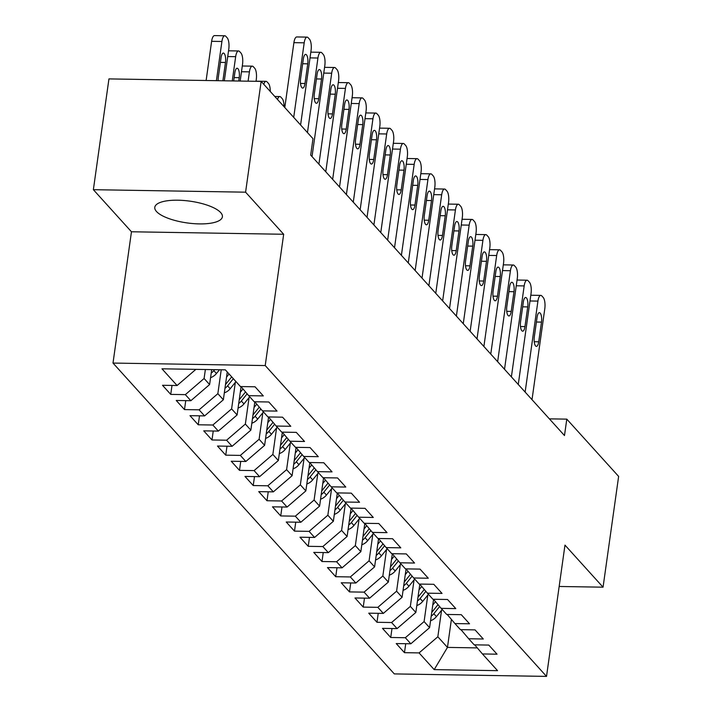 <?xml version="1.0" encoding="UTF-8"?>
<svg xmlns="http://www.w3.org/2000/svg" width="712" height="712" viewBox="0 0 712 712"><rect width="100%" height="100%" fill="white"/><g stroke="black" fill="none" stroke-linecap="round" stroke-linejoin="round"><path stroke-width="1.07" d="M220.675 212.577A34.132 10.974 -172 0 0 183.91 200.499A34.132 10.974 -172 0 0 154.789 207.299A34.132 10.974 -172 0 0 156.506 211.526A34.132 10.974 -172 0 0 193.264 223.604A34.132 10.974 -172 0 0 222.393 216.804A34.132 10.974 -172 0 0 220.675 212.577M113.003 363.067L394.306 673.908L546.522 676.4L265.22 365.559L113.003 363.067L131.462 231.774L283.67 234.266L245.587 192.178L93.37 189.686L131.462 231.774M93.37 189.686L108.945 78.907L261.153 81.399L245.587 192.178M451.399 619.396L447.465 647.404L434.204 669.618L497.554 670.659L482.433 653.945L497.038 654.186L488.788 645.072L474.183 644.832L468.683 638.753L483.288 638.993L475.038 629.88L460.433 629.639L454.932 623.561L469.537 623.801L461.287 614.687L446.682 614.447L441.182 608.368L455.787 608.609L447.537 599.495L432.932 599.255L427.431 593.176L442.036 593.416L433.786 584.303L419.19 584.062L413.69 577.984L428.286 578.224L420.044 569.111L405.44 568.87L399.939 562.792L414.544 563.032L406.294 553.918L391.689 553.678L386.189 547.599L400.794 547.839L392.543 538.717L377.938 538.486L372.438 532.407L387.043 532.647L378.793 523.525L364.188 523.293L358.688 517.215L373.293 517.455L365.042 508.332L350.438 508.101L344.937 502.022L359.542 502.263L351.292 493.14L336.696 492.9L331.196 486.83L345.801 487.061L337.55 477.948L322.945 477.707L317.445 471.638L332.05 471.869L323.8 462.756L309.195 462.515L303.695 456.445L318.3 456.677L310.049 447.563L295.444 447.323L289.944 441.244L304.549 441.485L296.299 432.371L281.694 432.131L276.194 426.052L290.799 426.292L282.548 417.179L267.943 416.938L262.452 410.86L277.048 411.1L268.807 401.986L254.202 401.746L248.702 395.667L263.307 395.908L255.056 386.794L240.451 386.554L225.33 369.84L161.971 368.807L177.092 385.521L162.496 385.281L170.738 394.395L185.343 394.635L190.843 400.714L176.238 400.473L184.488 409.587L199.093 409.827L204.593 415.906L189.988 415.666L198.239 424.779L212.844 425.019L218.344 431.098L203.739 430.858L211.989 439.972L226.594 440.212L232.094 446.291L217.489 446.05L225.74 455.164L240.345 455.404L245.845 461.483L231.24 461.243L239.49 470.356L254.086 470.596L259.586 476.675L244.981 476.435L253.232 485.548L267.837 485.789L273.337 491.867L258.732 491.627L266.982 500.741L281.587 500.981L287.087 507.06L272.482 506.819L280.733 515.933L295.338 516.173L300.838 522.252L286.233 522.012L294.483 531.125L309.088 531.366L314.588 537.444L299.983 537.204L308.234 546.318L322.839 546.558L328.339 552.637L313.734 552.396L321.975 561.519L336.58 561.75L342.08 567.829L327.476 567.589L335.726 576.711L350.331 576.942L355.831 583.021L341.226 582.781L349.476 591.903L364.081 592.135L369.581 598.213L354.977 597.973L363.227 607.096L377.832 607.336L383.332 613.406L368.727 613.174L376.977 622.288L391.582 622.528L397.082 628.598L382.478 628.367L390.728 637.48L405.333 637.721L410.824 643.79L396.228 643.559L404.469 652.673L405.733 643.71M434.204 669.618L419.074 652.913L404.469 652.673M261.153 81.399L312.986 138.68L310.681 155.091L564.482 435.548L566.797 419.137L549.379 418.852M433.563 599.379L429.594 627.655L424.094 621.576L427.814 595.054M410.824 643.79L429.594 627.655M405.333 637.721L424.094 621.576M482.433 653.945L474.708 644.841M419.813 584.187L415.844 612.462L410.343 606.384L414.072 579.862M397.082 628.598L415.844 612.462M391.582 622.528L410.343 606.384M468.683 638.753L460.958 629.648M406.062 568.995L402.093 597.27L396.593 591.191L400.322 564.669M383.332 613.406L402.093 597.27M377.832 607.336L396.593 591.191M454.932 623.561L447.207 614.456M392.312 553.803L388.343 582.078L382.842 575.999L386.572 549.477M369.581 598.213L388.343 582.078M364.081 592.135L382.842 575.999M441.182 608.368L433.457 599.264M378.57 538.61L374.592 566.886L369.092 560.807L372.821 534.285M355.831 583.021L374.592 566.886M350.331 576.942L369.092 560.807M427.431 593.176L419.706 584.071M364.82 523.418L360.842 551.684L355.341 545.615L359.07 519.092M342.08 567.829L360.842 551.684M336.58 561.75L355.341 545.615M413.69 577.984L405.965 568.879M351.069 508.226L347.1 536.492L341.6 530.422L345.32 503.9M328.339 552.637L347.1 536.492M322.839 546.558L341.6 530.422M399.939 562.792L392.214 553.687M337.319 493.033L333.35 521.3L327.849 515.23L331.578 488.708M314.588 537.444L333.35 521.3M309.088 531.366L327.849 515.23M386.189 547.599L378.464 538.495M323.568 477.841L319.599 506.107L314.099 500.029L317.828 473.516M300.838 522.252L319.599 506.107M295.338 516.173L314.099 500.029M372.438 532.407L364.713 523.302M309.827 462.649L305.849 490.915L300.348 484.836L304.077 458.323M287.087 507.06L305.849 490.915M281.587 500.981L300.348 484.836M358.688 517.215L350.963 508.101M296.076 447.456L292.098 475.723L286.598 469.644L290.327 443.131M273.337 491.867L292.098 475.723M267.837 485.789L286.598 469.644M344.937 502.022L337.221 492.909M282.326 432.264L278.348 460.531L272.856 454.452L276.576 427.939M259.586 476.675L278.348 460.531M254.086 470.596L272.856 454.452M331.196 486.83L323.471 477.716M268.575 417.072L264.606 445.338L259.106 439.26L262.835 412.746M245.845 461.483L264.606 445.338M240.345 455.404L259.106 439.26M317.445 471.638L309.72 462.524M254.825 401.88L250.855 430.146L245.355 424.067L249.084 397.545M232.094 446.291L250.855 430.146M226.594 440.212L245.355 424.067M303.695 456.445L295.97 447.332M241.074 386.687L237.105 414.954L231.605 408.875L235.334 382.353M218.344 431.098L237.105 414.954M212.844 425.019L231.605 408.875M289.944 441.244L282.219 432.139M227.262 371.984L223.354 399.761L217.854 393.683L221.218 369.777M204.593 415.906L223.354 399.761M199.093 409.827L217.854 393.683M276.194 426.052L268.469 416.947M211.704 369.617L209.604 384.569L204.104 378.49L205.368 369.519M190.843 400.714L209.604 384.569M185.343 394.635L204.104 378.49M262.452 410.86L254.727 401.755M177.092 385.521L195.862 369.377M248.702 395.667L240.976 386.563M559.16 586.474L603.055 587.186L618.63 476.408L566.797 419.137M283.67 234.266L265.22 365.559M603.055 587.186L564.972 545.107L546.522 676.4M441.565 610.246L437.836 636.768L447.465 647.404L477.298 647.893M419.074 652.913L437.836 636.768M170.738 394.395L172.001 385.432M184.488 409.587L185.752 400.625M198.239 424.779L199.502 415.817M211.989 439.972L213.244 431.009M225.74 455.164L226.995 446.202M239.49 470.356L240.745 461.394M253.232 485.548L254.495 476.595M266.982 500.741L268.246 491.787M280.733 515.933L281.997 506.98M294.483 531.125L295.738 522.172M308.234 546.318L309.489 537.364M321.975 561.519L323.239 552.557M335.726 576.711L336.99 567.749M349.476 591.903L350.74 582.941M363.227 607.096L364.482 598.133M376.977 622.288L378.232 613.326M390.728 637.48L391.983 628.518M293.709 117.373L304.193 42.827A8.749 2.982 90.9 0 1 307.086 37.113A8.749 2.982 90.9 0 1 308.091 37.656L309.471 39.178A8.749 2.982 90.9 0 1 311.064 50.427L300.589 124.974M307.086 37.113L296.797 36.944A8.749 2.982 -89.1 0 0 293.905 42.658L284.791 107.521M303.348 58.962A7.004 2.385 -89.1 0 1 305.662 54.397A7.004 2.385 -89.1 0 1 307.753 63.822L304.985 83.518A7.004 2.385 -89.1 0 1 302.671 88.092A7.004 2.385 -89.1 0 1 300.58 78.658L303.348 58.962M216.404 80.67L221.913 41.483A8.749 2.982 90.9 0 1 224.805 35.769A8.749 2.982 90.9 0 1 225.82 36.312L227.19 37.834A8.749 2.982 90.9 0 1 228.783 49.075L224.325 80.794M206.124 80.501L211.624 41.314A8.749 2.982 -89.1 0 1 214.517 35.6L224.805 35.769M222.9 80.776L225.473 62.478A7.004 2.385 90.9 0 0 223.39 53.053A7.004 2.385 90.9 0 0 221.076 57.619L218.308 77.314A7.004 2.385 90.9 0 0 218.13 80.696M307.459 132.565L317.935 58.019A8.749 2.982 90.9 0 1 320.827 52.305A8.749 2.982 90.9 0 1 321.842 52.848L323.212 54.37A8.749 2.982 90.9 0 1 324.814 65.62L312.025 156.578M317.098 74.155A7.004 2.385 -89.1 0 1 319.412 69.589A7.004 2.385 -89.1 0 1 321.504 79.023L318.736 98.71A7.004 2.385 -89.1 0 1 316.422 103.284A7.004 2.385 -89.1 0 1 314.33 93.851L317.098 74.155M318.905 164.178L331.685 73.211A8.749 2.982 90.9 0 1 334.578 67.498A8.749 2.982 90.9 0 1 335.592 68.041L336.963 69.562A8.749 2.982 90.9 0 1 338.565 80.812L325.776 171.77M330.849 89.347A7.004 2.385 -89.1 0 1 333.163 84.781A7.004 2.385 -89.1 0 1 335.245 94.215L332.477 113.902A7.004 2.385 -89.1 0 1 330.163 118.477A7.004 2.385 -89.1 0 1 328.081 109.043L330.849 89.347M210.583 377.645A11.597 10.244 -42.1 0 0 216.457 373.515L219.501 369.75M232.254 80.928L235.663 56.675A8.749 2.982 90.9 0 1 238.556 50.961A8.749 2.982 90.9 0 1 239.561 51.504L240.941 53.026A8.749 2.982 90.9 0 1 242.534 64.267L240.175 81.061M211.224 373.097A11.597 10.244 -42.1 0 0 213.84 370.632L214.624 369.67M238.751 81.034L239.223 77.67A7.004 2.385 90.9 0 0 237.141 68.245A7.004 2.385 90.9 0 0 234.827 72.811L233.678 80.954M224.333 392.837A11.597 10.244 -42.1 0 0 230.207 388.707L235.957 381.588M248.096 81.186L249.414 71.868A8.749 2.982 90.9 0 1 252.306 66.154A8.749 2.982 90.9 0 1 253.312 66.697L254.691 68.219A8.749 2.982 90.9 0 1 256.284 79.459L256.026 81.319M226.532 377.146L229.077 373.987M224.965 388.289A11.597 10.244 -42.1 0 0 227.591 385.824L233.34 378.704M231.694 376.879L225.944 383.999A11.597 10.244 137.9 0 1 225.499 384.524M332.655 179.371L345.436 88.404A8.749 2.982 90.9 0 1 348.328 82.69A8.749 2.982 90.9 0 1 349.343 83.242L350.713 84.755A8.749 2.982 90.9 0 1 352.307 96.004L339.526 186.962M344.599 104.539A7.004 2.385 -89.1 0 1 346.913 99.974A7.004 2.385 -89.1 0 1 348.996 109.408L346.228 129.095A7.004 2.385 -89.1 0 1 343.914 133.669A7.004 2.385 -89.1 0 1 341.831 124.235L344.599 104.539M346.397 194.563L359.186 103.596A8.749 2.982 90.9 0 1 362.079 97.882A8.749 2.982 90.9 0 1 363.084 98.434L364.464 99.947A8.749 2.982 90.9 0 1 366.057 111.197L353.277 202.155M358.35 119.732A7.004 2.385 -89.1 0 1 360.664 115.166A7.004 2.385 -89.1 0 1 362.746 124.6L359.978 144.287A7.004 2.385 -89.1 0 1 357.664 148.861A7.004 2.385 -89.1 0 1 355.582 139.427L358.35 119.732M238.075 408.029A11.597 10.244 -42.1 0 0 243.958 403.9L249.707 396.78M240.282 392.339L243.006 388.957M238.716 403.482A11.597 10.244 -42.1 0 0 241.341 401.016L247.144 393.834M245.542 391.947L239.695 399.192A11.597 10.244 137.9 0 1 239.25 399.717M270.266 91.465A8.749 2.982 90.9 0 0 268.433 83.411L267.062 81.889A8.749 2.982 90.9 0 0 266.057 81.346A8.749 2.982 90.9 0 0 263.769 84.283M251.826 423.222A11.597 10.244 -42.1 0 0 257.7 419.092L263.449 411.972M254.033 407.531L256.756 404.158M252.466 418.674A11.597 10.244 -42.1 0 0 255.092 416.208L260.886 409.026M259.293 407.139L253.445 414.384A11.597 10.244 137.9 0 1 252.991 414.909M284.017 106.658A8.749 2.982 90.9 0 0 282.183 98.603L280.813 97.081A8.749 2.982 90.9 0 0 279.798 96.538A8.749 2.982 90.9 0 0 277.511 99.475M360.147 209.755L372.937 118.788A8.749 2.982 90.9 0 1 375.829 113.075A8.749 2.982 90.9 0 1 376.835 113.626L378.214 115.139A8.749 2.982 90.9 0 1 379.808 126.389L367.027 217.347M372.091 134.924A7.004 2.385 -89.1 0 1 374.414 130.358A7.004 2.385 -89.1 0 1 376.497 139.792L373.729 159.488A7.004 2.385 -89.1 0 1 371.415 164.054A7.004 2.385 -89.1 0 1 369.332 154.62L372.091 134.924M265.576 438.414A11.597 10.244 -42.1 0 0 271.45 434.284L277.199 427.164M267.783 422.723L270.507 419.35M266.217 433.866A11.597 10.244 -42.1 0 0 268.842 431.401L274.636 424.219M273.034 422.332L267.187 429.576A11.597 10.244 137.9 0 1 266.742 430.101M373.898 224.947L386.687 133.981A8.749 2.982 90.9 0 1 389.58 128.276A8.749 2.982 90.9 0 1 390.585 128.819L391.965 130.332A8.749 2.982 90.9 0 1 393.558 141.581L380.778 232.539M385.842 150.125A7.004 2.385 -89.1 0 1 388.156 145.551A7.004 2.385 -89.1 0 1 390.247 154.985L387.479 174.68A7.004 2.385 -89.1 0 1 385.165 179.246A7.004 2.385 -89.1 0 1 383.074 169.812L385.842 150.125M279.327 453.606A11.597 10.244 -42.1 0 0 285.2 449.477L290.95 442.357M281.534 437.916L284.257 434.543M279.967 449.058A11.597 10.244 -42.1 0 0 282.593 446.593L288.387 439.411M286.785 437.524L280.937 444.769A11.597 10.244 137.9 0 1 280.492 445.294M387.648 240.14L400.429 149.173A8.749 2.982 90.9 0 1 403.321 143.468A8.749 2.982 90.9 0 1 404.336 144.011L405.707 145.524A8.749 2.982 90.9 0 1 407.308 156.774L394.519 247.732M399.592 165.317A7.004 2.385 -89.1 0 1 401.906 160.743A7.004 2.385 -89.1 0 1 403.989 170.177L401.221 189.873A7.004 2.385 -89.1 0 1 398.907 194.438A7.004 2.385 -89.1 0 1 396.824 185.004L399.592 165.317M401.399 255.332L414.179 164.365A8.749 2.982 90.9 0 1 417.072 158.66A8.749 2.982 90.9 0 1 418.086 159.203L419.457 160.725A8.749 2.982 90.9 0 1 421.059 171.966L408.27 262.924M413.343 180.51A7.004 2.385 -89.1 0 1 415.657 175.935A7.004 2.385 -89.1 0 1 417.739 185.369L414.971 205.065A7.004 2.385 -89.1 0 1 412.657 209.631A7.004 2.385 -89.1 0 1 410.575 200.197L413.343 180.51M415.149 270.524L427.93 179.558A8.749 2.982 90.9 0 1 430.822 173.853A8.749 2.982 90.9 0 1 431.837 174.395L433.207 175.917A8.749 2.982 90.9 0 1 434.801 187.158L422.02 278.116M427.093 195.702A7.004 2.385 -89.1 0 1 429.407 191.127A7.004 2.385 -89.1 0 1 431.49 200.561L428.722 220.257A7.004 2.385 -89.1 0 1 426.408 224.823A7.004 2.385 -89.1 0 1 424.325 215.389L427.093 195.702M428.891 285.717L441.68 194.759A8.749 2.982 90.9 0 1 444.573 189.045A8.749 2.982 90.9 0 1 445.578 189.588L446.958 191.11A8.749 2.982 90.9 0 1 448.551 202.35L435.771 293.308M440.844 210.894A7.004 2.385 -89.1 0 1 443.158 206.32A7.004 2.385 -89.1 0 1 445.24 215.754L442.472 235.45A7.004 2.385 -89.1 0 1 440.158 240.015A7.004 2.385 -89.1 0 1 438.076 230.59L440.844 210.894M442.642 300.909L455.431 209.951A8.749 2.982 90.9 0 1 458.323 204.237A8.749 2.982 90.9 0 1 459.329 204.78L460.709 206.302A8.749 2.982 90.9 0 1 462.302 217.543L449.521 308.51M454.585 226.087A7.004 2.385 -89.1 0 1 456.899 221.512A7.004 2.385 -89.1 0 1 458.991 230.946L456.223 250.642A7.004 2.385 -89.1 0 1 453.909 255.208A7.004 2.385 -89.1 0 1 451.817 245.782L454.585 226.087M456.392 316.101L469.172 225.143A8.749 2.982 90.9 0 1 472.074 219.43A8.749 2.982 90.9 0 1 473.079 219.972L474.45 221.494A8.749 2.982 90.9 0 1 476.052 232.735L463.263 323.702M468.336 241.279A7.004 2.385 -89.1 0 1 470.65 236.704A7.004 2.385 -89.1 0 1 472.741 246.138L469.973 265.834A7.004 2.385 -89.1 0 1 467.659 270.4A7.004 2.385 -89.1 0 1 465.568 260.975L468.336 241.279M470.142 331.294L482.923 240.336A8.749 2.982 90.9 0 1 485.815 234.622A8.749 2.982 90.9 0 1 486.83 235.165L488.201 236.687A8.749 2.982 90.9 0 1 489.803 247.927L477.013 338.894M482.086 256.471A7.004 2.385 -89.1 0 1 484.4 251.897A7.004 2.385 -89.1 0 1 486.483 261.331L483.715 281.026A7.004 2.385 -89.1 0 1 481.401 285.592A7.004 2.385 -89.1 0 1 479.318 276.167L482.086 256.471M483.893 346.486L496.673 255.528A8.749 2.982 90.9 0 1 499.566 249.814A8.749 2.982 90.9 0 1 500.581 250.357L501.951 251.879A8.749 2.982 90.9 0 1 503.553 263.12L490.764 354.087M495.837 271.664A7.004 2.385 -89.1 0 1 498.151 267.098A7.004 2.385 -89.1 0 1 500.233 276.523L497.466 296.219A7.004 2.385 -89.1 0 1 495.152 300.784A7.004 2.385 -89.1 0 1 493.069 291.359L495.837 271.664M497.643 361.678L510.424 270.72A8.749 2.982 90.9 0 1 513.316 265.006A8.749 2.982 90.9 0 1 514.322 265.549L515.702 267.071A8.749 2.982 90.9 0 1 517.295 278.312L504.514 369.279M509.587 286.856A7.004 2.385 -89.1 0 1 511.901 282.29A7.004 2.385 -89.1 0 1 513.984 291.715L511.216 311.411A7.004 2.385 -89.1 0 1 508.902 315.977A7.004 2.385 -89.1 0 1 506.819 306.552L509.587 286.856M293.077 468.799A11.597 10.244 -42.1 0 0 298.951 464.678L304.7 457.549M295.275 453.108L298.008 449.735M293.709 464.251A11.597 10.244 -42.1 0 0 296.334 461.785L302.137 454.603M300.535 452.716L294.688 459.961A11.597 10.244 137.9 0 1 294.243 460.486M306.819 483.991A11.597 10.244 -42.1 0 0 312.702 479.87L318.451 472.741M309.026 468.3L311.749 464.927M307.459 479.443A11.597 10.244 -42.1 0 0 310.085 476.978L315.888 469.795M314.286 467.909L308.438 475.153A11.597 10.244 137.9 0 1 307.993 475.678M320.569 499.192A11.597 10.244 -42.1 0 0 326.452 495.062L332.192 487.934M322.776 483.493L325.5 480.119M321.21 494.635A11.597 10.244 -42.1 0 0 323.835 492.17L329.629 484.988M328.036 483.101L322.189 490.346A11.597 10.244 137.9 0 1 321.744 490.871M334.32 514.384A11.597 10.244 -42.1 0 0 340.194 510.255L345.943 503.126M336.527 498.685L339.25 495.312M334.96 509.828A11.597 10.244 -42.1 0 0 337.586 507.362L343.38 500.18M341.787 498.293L335.93 505.538A11.597 10.244 137.9 0 1 335.486 506.063M348.07 529.577A11.597 10.244 -42.1 0 0 353.944 525.447L359.693 518.318M350.277 513.877L353.001 510.504M348.711 525.02A11.597 10.244 -42.1 0 0 351.336 522.555L357.13 515.372M355.528 513.486L349.681 520.739A11.597 10.244 137.9 0 1 349.236 521.255M361.821 544.769A11.597 10.244 -42.1 0 0 367.695 540.639L373.444 533.511M364.028 529.069L366.751 525.696M362.461 540.212A11.597 10.244 -42.1 0 0 365.078 537.747L370.881 530.565M369.279 528.678L363.432 535.931A11.597 10.244 137.9 0 1 362.987 536.447M375.571 559.961A11.597 10.244 -42.1 0 0 381.445 555.832L387.195 548.703M377.769 544.262L380.493 540.889M376.203 555.404A11.597 10.244 -42.1 0 0 378.828 552.939L384.631 545.757M383.029 543.87L377.182 551.124A11.597 10.244 137.9 0 1 376.737 551.64M389.313 575.154A11.597 10.244 -42.1 0 0 395.196 571.024L400.945 563.904M391.52 559.454L394.243 556.081M389.953 570.597A11.597 10.244 -42.1 0 0 392.579 568.14L398.382 560.949M396.78 559.062L390.933 566.316A11.597 10.244 137.9 0 1 390.488 566.841M403.063 590.346A11.597 10.244 -42.1 0 0 408.937 586.216L414.687 579.096M405.27 574.646L407.994 571.273M403.704 585.789A11.597 10.244 -42.1 0 0 406.329 583.333L412.123 576.142M410.53 574.264L404.683 581.508A11.597 10.244 137.9 0 1 404.229 582.033M511.385 376.87L524.174 285.913A8.749 2.982 90.9 0 1 527.067 280.199A8.749 2.982 90.9 0 1 528.073 280.742L529.452 282.263A8.749 2.982 90.9 0 1 531.045 293.504L518.265 384.471M523.338 302.048A7.004 2.385 -89.1 0 1 525.652 297.483A7.004 2.385 -89.1 0 1 527.734 306.908L524.966 326.603A7.004 2.385 -89.1 0 1 522.653 331.178A7.004 2.385 -89.1 0 1 520.57 321.744L523.338 302.048M416.814 605.538A11.597 10.244 -42.1 0 0 422.688 601.409L428.437 594.289M419.021 589.839L421.744 586.466M417.454 600.981A11.597 10.244 -42.1 0 0 420.08 598.525L425.874 591.334M424.281 589.456L418.425 596.701A11.597 10.244 137.9 0 1 417.98 597.226M525.136 392.063L537.925 301.105A8.749 2.982 90.9 0 1 540.817 295.391A8.749 2.982 90.9 0 1 541.823 295.934L543.203 297.456A8.749 2.982 90.9 0 1 544.796 308.697L532.015 399.663M537.079 317.24A7.004 2.385 -89.1 0 1 539.393 312.675A7.004 2.385 -89.1 0 1 541.485 322.1L538.717 341.796A7.004 2.385 -89.1 0 1 536.403 346.37A7.004 2.385 -89.1 0 1 534.312 336.936L537.079 317.24M430.564 620.731A11.597 10.244 -42.1 0 0 436.438 616.601L442.188 609.481M432.771 605.031L435.495 601.658M431.205 616.174A11.597 10.244 -42.1 0 0 433.83 613.717L439.624 606.535M438.022 604.648L432.175 611.893A11.597 10.244 137.9 0 1 431.73 612.418M293.905 42.658L304.193 42.827M307.753 63.822L302.68 63.742M304.985 83.518L300.508 83.446M221.913 41.483L211.624 41.314M220.4 62.398L225.473 62.478M310.014 57.886L317.935 58.019M321.504 79.023L316.431 78.934M318.736 98.71L314.25 98.639M323.764 73.087L331.685 73.211M335.245 94.215L330.181 94.126M332.477 113.902L328.001 113.831M235.663 56.675L227.733 56.542M213.84 370.632L216.457 373.515M234.15 77.59L239.223 77.67M249.414 71.868L241.484 71.734M227.591 385.824L230.207 388.707M337.515 88.279L345.436 88.404M348.996 109.408L343.923 109.319M346.228 129.095L341.751 129.023M351.265 103.471L359.186 103.596M362.746 124.6L357.673 124.511M359.978 144.287L355.502 144.216M241.341 401.016L243.958 403.9M255.092 416.208L257.7 419.092M365.007 118.664L372.937 118.788M376.497 139.792L371.424 139.703M373.729 159.488L369.252 159.408M268.842 431.401L271.45 434.284M378.757 133.856L386.687 133.981M390.247 154.985L385.174 154.896M387.479 174.68L383.003 174.6M282.593 446.593L285.2 449.477M392.508 149.048L400.429 149.173M403.989 170.177L398.925 170.097M401.221 189.873L396.744 189.792M406.258 164.241L414.179 164.365M417.739 185.369L412.666 185.289M414.971 205.065L410.495 204.985M420.009 179.433L427.93 179.558M431.49 200.561L426.417 200.481M428.722 220.257L424.245 220.186M433.75 194.625L441.68 194.759M445.24 215.754L440.167 215.674M442.472 235.45L437.996 235.378M447.501 209.817L455.431 209.951M458.991 230.946L453.918 230.866M456.223 250.642L451.746 250.571M461.251 225.01L469.172 225.143M472.741 246.138L467.668 246.058M469.973 265.834L465.488 265.763M475.002 240.202L482.923 240.336M486.483 261.331L481.419 261.251M483.715 281.026L479.238 280.955M488.752 255.394L496.673 255.528M500.233 276.523L495.16 276.443M497.466 296.219L492.989 296.147M502.503 270.587L510.424 270.72M513.984 291.715L508.911 291.635M511.216 311.411L506.739 311.34M296.334 461.785L298.951 464.678M310.085 476.978L312.702 479.87M323.835 492.17L326.452 495.062M337.586 507.362L340.194 510.255M351.336 522.555L353.944 525.447M365.078 537.747L367.695 540.639M378.828 552.939L381.445 555.832M392.579 568.14L395.196 571.024M406.329 583.333L408.937 586.216M516.245 285.779L524.174 285.913M527.734 306.908L522.661 306.827M524.966 326.603L520.49 326.532M420.08 598.525L422.688 601.409M529.995 300.971L537.925 301.105M541.485 322.1L536.412 322.02M538.717 341.796L534.24 341.724M433.83 613.717L436.438 616.601M310.824 52.145L320.827 52.305M324.574 67.337L334.578 67.498M238.556 50.961L228.543 50.801M252.306 66.154L242.294 65.994M338.316 82.53L348.328 82.69M352.066 97.722L362.079 97.882M266.057 81.346L256.044 81.186M279.798 96.538L274.779 96.458M365.817 112.914L375.829 113.075M379.567 128.107L389.58 128.276M393.318 143.299L403.321 143.468M407.068 158.491L417.072 158.66M420.81 173.684L430.822 173.853M434.56 188.876L444.573 189.045M448.311 204.068L458.323 204.237M462.061 219.26L472.074 219.43M475.812 234.453L485.815 234.622M489.562 249.654L499.566 249.814M503.304 264.846L513.316 265.006M517.054 280.038L527.067 280.199M530.805 295.231L540.817 295.391"/></g></svg>
